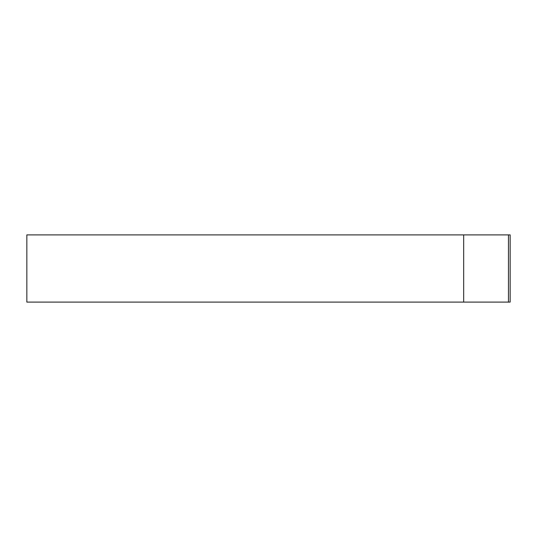 <?xml version="1.0" encoding="UTF-8"?>
<svg xmlns="http://www.w3.org/2000/svg" width="537" height="537" viewBox="0 0 537 537"><rect width="100%" height="100%" fill="white"/><g stroke="black" fill="none" stroke-linecap="round" stroke-linejoin="round"><path stroke-width="0.81" d="M508.472 234.897L26.85 234.897L26.85 302.103L510.15 302.103L510.15 234.897L508.472 234.897L508.472 302.103M463.666 234.897L463.666 302.103"/></g></svg>
